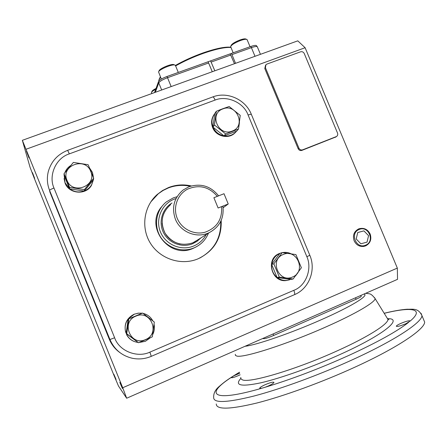 <?xml version="1.0" encoding="UTF-8"?>
<svg xmlns="http://www.w3.org/2000/svg" width="447" height="447" viewBox="0 0 447 447"><rect width="100%" height="100%" fill="white"/><g stroke="black" fill="none" stroke-linecap="round" stroke-linejoin="round"><path stroke-width="0.67" d="M155.729 89.311C153.114 90.668 151.678 91.752 151.438 92.557L151.79 93.568M156.048 88.428C153.528 89.707 152.142 90.73 151.896 91.501L151.589 92.211M230.943 47.477C224.964 47.086 215.739 49.058 203.262 53.394C193.249 56.992 184.03 61.166 175.61 65.91M230.848 47.237C225.109 46.589 215.789 48.494 202.893 52.964C192.925 56.545 183.773 60.697 175.436 65.43M230.216 53.953L231.434 53.411L235.547 63.318M234.474 63.709L230.16 53.869L210.582 60.881L214.845 70.799M212.269 71.727L208.095 61.77L210.582 60.881M256.461 45.667L256.237 45.499C255.354 45.197 253.538 45.527 250.795 46.482L231.434 53.411M154.556 92.574L158.562 81.443C159.501 79.94 162.295 78.292 166.938 76.51L208.095 61.77M160.507 77.063L158.819 80.13L158.802 81.03M160.412 76.823L159.322 78.784M406.077 323.634C400.451 325.986 397.187 326.846 396.282 326.215C396.472 325.645 397.875 324.757 400.495 323.55C406.072 321.214 409.329 320.359 410.262 320.98L406.077 323.634M265.322 387.197L261.339 388.365L259.724 388.169C260.003 387.409 261.813 386.253 265.155 384.699C270.346 382.498 273.279 381.732 273.966 382.414C273.698 383.168 271.893 384.319 268.558 385.873L265.322 387.197C291.628 379.224 319.409 368.663 348.66 355.505C377.19 342.385 397.176 331.333 408.619 322.348M240.128 374.793L238.558 375.53C234.245 377.357 231.825 378.045 231.295 377.592L233.664 375.877L239.76 373.239M423.588 319.532L424.639 322.052C424.896 329.188 397.528 347.716 354.879 367.183C321.974 382.263 283.789 396.148 257.003 402.976C229.903 409.502 216.32 409.826 216.253 403.948M247.197 39.867L246.588 39.336C245.425 39.124 243.442 39.504 240.626 40.481C234.932 42.705 231.607 44.739 230.646 46.594L233.155 52.796M245.789 39.034L245.476 38.911C244.431 38.721 242.637 39.062 240.106 39.939C234.993 41.934 231.999 43.772 231.133 45.449L230.836 46.147M113.845 374.245L116.075 379.464L113.845 374.245M119.818 382.442L122.422 388.493L119.818 382.442M29.01 157.914L26.474 151.226L29.01 157.914M34.637 178.331L32.458 172.637L34.637 178.331M161.317 207.24L161.043 207.553L161.317 207.24M122.718 387.745L22.35 140.319L30.072 167.34L34.38 178.515L114.08 375.653L118.489 386.029L126.663 398.232L122.718 387.745L397.333 268.094L305.117 47.728L297.78 40.845L22.35 140.319M26.233 149.186L305.117 47.728M265.557 65.217L264.786 68.531L298.166 148.717C299.004 150.281 300.239 150.84 301.876 150.388L335.898 136.927M53.97 188.014L114.616 337.759C119.265 351.387 137.598 358.081 149.896 352.13L293.808 290.332C306.301 285.773 312.313 268.412 306.86 256.695L248.068 114.946C243.604 102.285 226.663 95.222 215.113 100.067L69.352 153.863C55.702 158.048 48.354 175.738 53.97 188.014C51.237 189.087 49.779 189.88 49.583 190.405L49.88 191.992L109.487 339.267C111.756 344.777 115.298 349.269 120.103 352.739C115.298 349.269 111.756 344.777 109.487 339.267L49.88 191.992L109.258 339.139C111.493 344.553 114.963 348.978 119.667 352.42M126.663 398.232L397.534 279.336L397.333 268.094M265.417 67.704L265.943 64.709L266.92 64.077L300.58 51.813C302.2 51.405 303.424 51.975 304.245 53.517L337.524 133.066C338.016 134.536 337.658 135.698 336.457 136.542L302.636 149.829C300.993 150.281 299.753 149.723 298.914 148.153L265.417 67.704L264.786 68.531M262.657 338.541L263.993 338.681C265.602 338.597 268.837 337.519 273.687 335.451L356.097 299.239C359.248 297.836 360.958 296.875 361.237 296.361L361.182 296.238M195.579 247.23L195.926 247.007L195.579 247.23M175.475 65.592L174.827 65.022C171.994 64.016 159.009 69.542 158.562 71.933L161.339 79.08M174.034 64.709L173.699 64.575C171.14 63.67 159.467 68.626 159.065 70.794M370.15 234.01C371.815 239.329 370.328 243.28 365.696 245.856L363.797 246.409C359.405 246.811 356.186 244.934 354.136 240.782C352.476 235.429 353.979 231.479 358.628 228.925L358.991 228.78C363.936 227.506 367.657 229.25 370.15 234.01M359.131 229.507C368.462 225.143 375.29 241.481 365.657 245.14C356.304 249.571 349.448 233.122 359.131 229.507M367.048 242.118L368.563 235.664L363.914 230.875L357.734 232.524L356.209 238.983L360.869 243.783L367.048 242.118M161.903 206.441C144.04 226.16 169.011 259.673 193.104 248.392L196.803 246.537M191.322 185.958C183.605 184.186 176.051 184.7 168.664 187.489L162.574 190.506L157.126 194.568C143.833 206.369 140.755 227.596 150.298 243.056C159.735 258.584 180.13 265.624 196.792 259.327L197.932 258.88C214.085 251.102 221.835 238.268 221.192 220.382M150.768 201.955L158.305 193.747L163.094 190.456L168.329 187.947C175.47 185.248 182.784 184.689 190.271 186.27M220.734 221.377C221.187 237.899 214.163 250.141 199.669 258.115M198.434 239.469L192.763 242.844C181.281 246.386 172.05 243.168 165.072 233.178C159.914 222.153 161.769 212.621 170.653 204.586M218.605 195.859C210.71 186.064 200.832 183.024 188.969 186.74L183.102 190.02C174.017 197.837 171.436 207.537 175.358 219.114C180.214 231.725 195.887 238.402 208.045 233.166L209.218 232.652C219.684 226.942 224.243 218.13 222.897 206.207L221.561 206.637C222.438 219.348 216.924 227.886 205.005 232.244C194.037 235.245 181.527 228.993 177.196 218.265C172.754 207.576 177.358 194.574 187.349 189.265C198.976 184.276 208.972 186.639 217.326 196.362L213.884 197.719L218.119 208.006L221.561 206.637M206.207 234.558C203.357 239.883 199.138 243.716 193.551 246.068C181.13 251.242 165.519 244.632 160.434 231.932C155.17 219.309 161.758 203.905 174.302 199.122L175.772 198.597M208.464 233.133C205.726 239.821 201.061 244.677 194.467 247.699L193.808 247.979C181.868 252.907 166.938 247.867 160.272 236.536C153.505 225.266 156.277 209.855 166.39 201.865L173.268 197.892L177.046 196.73M159.624 209.716L159.92 209.436M218.119 208.006L213.884 197.719L224.008 193.719L228.233 203.977L218.119 208.006M228.233 203.977L223.114 207.76M283.236 254.499C269.021 259.785 278.811 283.493 292.55 276.995C306.659 271.608 296.931 248.141 283.236 254.499M282.191 252.605L273.849 263.847L279.325 277.095L293.115 279.012L301.373 267.742L295.92 254.583L282.191 252.605L279.934 253.32L271.675 264.44L273.849 263.847M271.675 264.44L277.09 277.542L279.325 277.095M277.09 277.542L290.734 279.436L293.115 279.012M277.201 277.559C280.425 279.962 283.979 280.856 287.862 280.235L287.304 280.336C271.659 283.879 264.663 258.187 279.911 253.348M295.847 275.508L296.406 274.765M291.109 253.801C288.304 252.426 285.387 252.035 282.364 252.628M279.867 253.41C275.274 255.555 272.569 259.204 271.742 264.35M271.72 264.551C271.312 269.764 273.089 274.056 277.045 277.436M287.862 280.235L289.712 279.766L289.55 279.274M222.98 108.872C208.626 113.572 218.292 136.978 232.172 131.083C246.426 126.283 236.815 103.106 222.98 108.872M222.885 108.699L216.287 111.309L214.493 125.043L225.634 133.932L238.491 129.054L240.223 115.376L229.16 106.52L222.885 108.699M214.493 125.043L212.973 127.132L223.997 135.922L225.634 133.932M223.997 135.922L236.72 131.088L238.491 129.054M212.973 127.132L214.744 113.538L216.287 111.309M213.063 127.205C215.236 131.921 218.851 134.804 223.908 135.849M224.103 135.877C228.216 136.441 231.825 135.441 234.932 132.876L236.614 131.127M238.821 126.998L239.452 122.59M236.027 131.815L234.513 133.357C227.992 139.38 215.907 136.24 212.66 127.607C210.889 122.908 211.37 118.556 214.096 114.538M222.125 108.984L218.443 110.426M214.733 113.65C211.783 117.701 211.202 122.154 212.984 127.021M135.894 316.141C120.517 321.885 130.541 346.621 145.426 339.614C160.691 333.758 150.723 309.279 135.894 316.141M135.804 315.934L128.825 318.828L126.741 333.697L138.525 342.732L152.304 336.865L154.316 322.063L142.621 313.056L135.804 315.934M128.825 318.828L142.621 313.056M128.2 318.823L126.138 333.529L126.741 333.697M126.138 333.529L138.525 342.732M90.713 171.391C85.299 156.355 60.401 165.569 66.994 180.303C72.52 195.451 97.357 185.98 90.713 171.391M90.914 171.33L88.143 164.714L73.364 162.417L64.027 173.727L69.559 187.366L84.405 189.601L93.652 178.264L90.914 171.33M84.405 189.601L84.282 191.042L93.429 179.823L93.652 178.264M69.559 187.366L69.598 188.835L64.128 175.347L64.027 173.727M69.598 188.835L84.282 191.042M93.518 177.912L92.479 172.453L89.478 167.86M64.172 175.459L65.061 182.767L69.553 188.723M69.721 188.852C74.174 192.037 78.99 192.758 84.165 191.025M84.36 190.947C87.461 189.707 89.858 187.69 91.562 184.885L93.35 179.917M93.345 179.945L91.512 185.248C86.103 195.384 68.983 194.076 65.083 183.136L64.072 178.582M70.654 165.563C67.983 167.29 66.072 169.609 64.932 172.536L64.904 172.609M141.733 313.168L138.067 313.185L134.318 314.202L128.311 318.778M128.183 318.946C125.216 323.075 124.422 327.562 125.803 332.417L126.317 332.244M125.803 332.417L125.663 332.378C123.853 324.17 126.685 318.113 134.15 314.213L138.693 313.118M139.095 342.497L145.336 341.324L150.505 337.653M152.65 334.635C154.366 331.333 154.835 327.88 154.059 324.276M152.818 320.885C150.678 316.934 147.432 314.437 143.062 313.392M134.379 341.547C130.876 340.195 128.261 337.848 126.523 334.512L127.06 334.233M127.155 334.306L126.669 334.552C129.054 338.988 132.731 341.597 137.698 342.385M257.399 46.996L257.299 46.745C256.595 46.231 254.634 46.533 251.404 47.645L255.002 56.294M250.795 46.482L251.404 47.645L231.937 54.623M230.859 55.009L211.224 62.049M208.643 62.977L167.519 77.717L171.167 86.573M166.938 76.51L167.519 77.717C162.652 79.588 159.73 81.304 158.746 82.874L161.68 89.998M158.562 81.443L158.746 82.874L155.327 92.294M421.052 313.308L421.94 315.599C422.063 322.421 394.572 340.631 351.901 360.003C318.979 375.016 280.845 388.974 254.136 395.986C227.132 402.713 213.644 403.267 213.683 397.651C213.415 393.399 215.314 389.622 219.382 386.303C224.215 382.09 227.272 379.62 239.519 372.2M384.213 313.325C411.374 306.62 425.097 308.408 410.262 321.002M240.76 377.475L240.961 378.86L242.308 379.788C248.951 383.515 296.16 369.574 337.502 350.722C368.317 336.87 388.644 323.79 387.912 319.314L387.046 317.918M240.782 378.486C234.334 385.526 241.028 386.968 260.875 382.8C280.688 378.263 312.671 366.886 340.279 354.382C383.777 334.803 403.58 318.37 387.745 318.655M374.48 297.54L375.111 298.59C375.351 302.127 355.639 313.805 326.383 326.735C287.142 344.279 242.749 358.416 236.653 356.008L235.435 355.382L235.301 354.315M363.975 294.07C369.619 295.188 351.487 306.463 321.058 319.817C290.969 333.16 256.097 345.157 245.062 346.263M233.664 375.877L239.531 372.267M261.339 388.365C212.012 402.652 204.603 394.489 231.496 377.285M336.088 136.721L335.222 137.318M302.636 149.829L301.876 150.388M298.914 148.153L298.166 148.717M114.616 337.759L109.945 339.53L109.258 339.139M355.494 297.791L356.097 299.239M273.072 333.97L273.687 335.451M263.741 338.066L263.993 338.681M309.821 255.293L306.86 256.695M293.808 290.332C294.735 292.724 294.97 294.165 294.506 294.657L294.405 294.69M149.896 352.13L151.27 356.337M69.352 153.863L67.642 150.337C57.786 154.249 51.366 161.222 48.382 171.257C46.711 177.733 47.108 184.119 49.583 190.405L109.945 339.53C114.27 349.409 121.651 355.633 132.083 358.215C138.671 359.589 145.074 358.963 151.298 356.337L294.506 294.657C309.151 288.656 316.247 269.949 309.832 255.315L251.32 114.287M215.113 100.067C214.174 97.915 213.415 96.865 212.822 96.91C227.4 91.238 245.498 99.513 251.281 114.192L248.068 114.946M180.169 244.017C169.407 241.229 163.378 234.312 162.099 223.271M172.006 203.005C162.116 208.777 158.199 222.299 163.518 232.68C168.715 243.123 181.996 248.141 192.607 243.76L197.093 241.307L200.904 237.905M260.456 54.327L257.299 46.745L256.237 45.499M424.639 322.052L421.94 315.599C418.118 307.575 412.559 309.492 407.245 309.229C401.138 309.642 393.449 310.989 384.174 313.269M365.763 293.282C369.971 294.165 370.317 292.617 375.111 298.59L387.912 319.314L388.991 319.739L387.772 319.091M247.074 39.582L250.057 46.745M245.476 38.911L246.588 39.336M336.457 136.542L335.591 137.145M361.237 296.361L360.852 295.439M175.353 65.296L178.303 72.442M173.699 64.575L174.827 65.022M156.83 195.004L157.126 194.568M67.642 150.337L212.822 96.91M193.763 248.113L194.467 247.699M193.808 242.386L209.218 232.652M234.932 132.876L234.513 133.357M91.562 184.885L91.512 185.248"/></g></svg>
